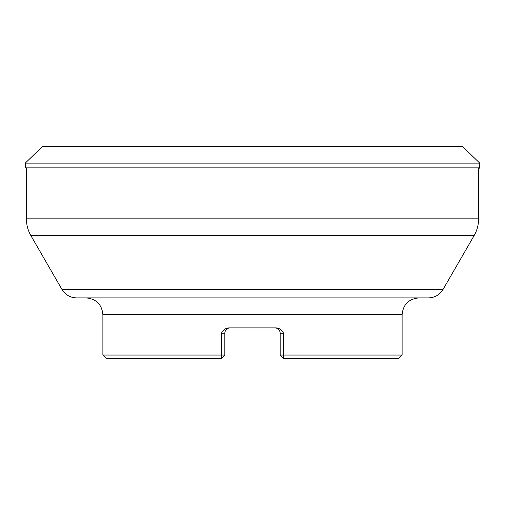 <?xml version="1.0" encoding="UTF-8"?>
<svg xmlns="http://www.w3.org/2000/svg" width="505" height="505" viewBox="0 0 505 505"><rect width="100%" height="100%" fill="white"/><g stroke="black" fill="none" stroke-linecap="round" stroke-linejoin="round"><path stroke-width="0.76" d="M479.662 167.875L25.338 167.875L25.25 163.134L42.376 146.595L462.624 146.595L479.75 163.134L479.662 167.875L478.595 168.859M25.25 163.134L479.75 163.134M221.518 358.342L221.474 355.04L102.887 355.04L106.252 358.405L221.474 358.405L224.839 355.04L224.839 333.275L221.474 333.275C222.869 330.024 225.318 328.225 228.828 327.897L276.172 327.897C279.682 328.225 282.131 330.024 283.526 333.275L283.526 355.04L402.113 355.04L398.748 358.405L283.482 358.342M280.161 355.04L283.526 355.04L283.463 358.342L280.161 355.04L280.161 333.275A5.378 5.378 0 0 0 274.783 327.897L275.667 327.966M102.887 355.04L102.887 314.697C101.896 304.49 96.291 298.884 86.077 297.887M221.474 333.275L221.474 355.04L224.839 355.04M443.011 289.485C439.653 294.876 434.805 297.679 428.455 297.887L76.545 297.887C70.195 297.679 65.347 294.876 61.989 289.485L443.011 289.485L474.094 235.646L30.906 235.646C27.933 230.438 26.43 224.839 26.405 218.835L478.595 218.835L478.595 167.875M478.595 218.835C478.57 224.839 477.067 230.438 474.094 235.646M229.333 327.966A5.378 5.378 0 0 0 224.839 333.275A5.378 5.378 0 0 1 230.217 327.897L229.421 327.953M275.579 327.953L274.789 327.897M402.113 355.04L402.113 314.697L102.887 314.697M283.526 333.275L280.161 333.275M61.989 289.485L30.906 235.646M26.405 218.835L26.405 167.875M402.113 314.697C403.104 304.49 408.709 298.884 418.923 297.887"/></g></svg>
